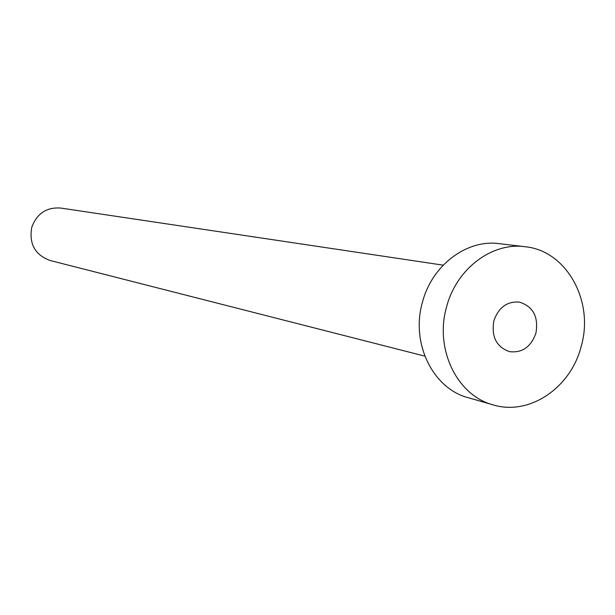 <?xml version="1.0" encoding="UTF-8"?>
<svg xmlns="http://www.w3.org/2000/svg" width="615" height="615" viewBox="0 0 615 615"><rect width="100%" height="100%" fill="white"/><g stroke="black" fill="none" stroke-linecap="round" stroke-linejoin="round"><path stroke-width="0.92" d="M493.891 320.738C491.162 336.589 496.343 346.891 509.435 351.634C522.158 353.141 530.983 346.983 535.919 333.176C538.663 316.84 533.167 306.485 519.429 302.111C507.144 301.15 498.634 307.362 493.891 320.738M424.827 356.131L50.046 260.476C34.986 254.879 28.89 243.847 31.742 227.389C36.839 213.551 46.463 207.101 60.624 208.039L443.177 265.157M493.061 404.847L468.077 397.651C432.737 388.511 410.497 342.909 422.497 302.057C432.053 265.142 466.77 239.143 499.142 243.655L524.964 246.707C566.661 250.551 594.497 301.373 581.137 346.553C570.743 387.927 529.215 416.078 493.061 404.847C456.991 395.537 434.321 348.736 446.621 306.754C456.43 268.824 491.923 242.095 524.964 246.707"/></g></svg>
